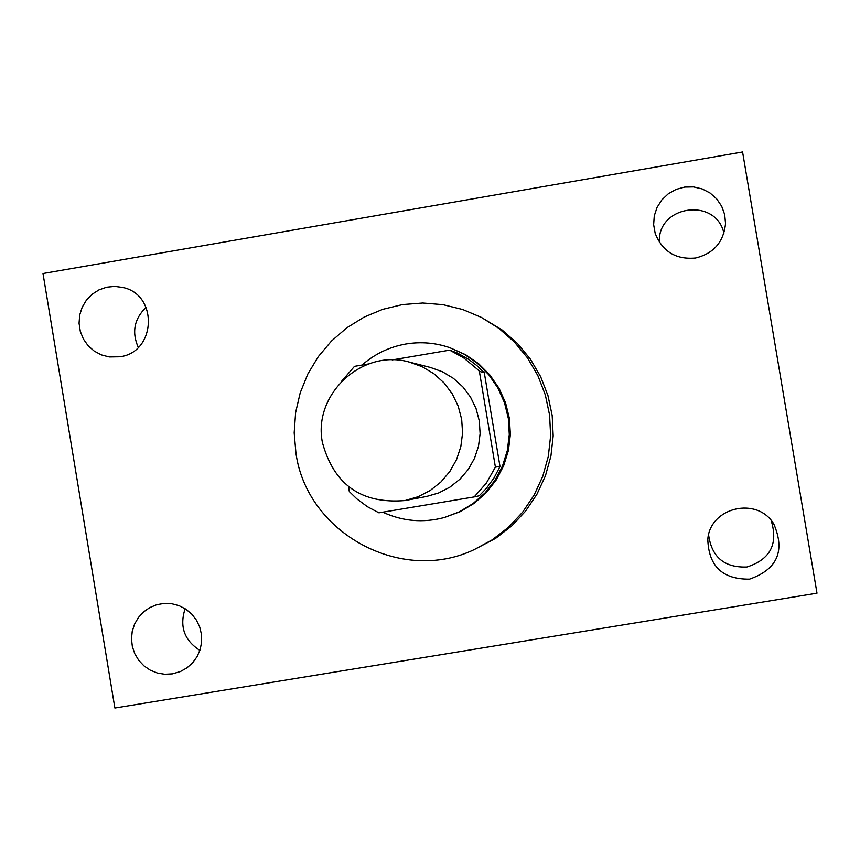 <?xml version="1.0" encoding="UTF-8"?>
<svg xmlns="http://www.w3.org/2000/svg" width="860" height="860" viewBox="0 0 860 860"><rect width="100%" height="100%" fill="white"/><g stroke="black" fill="none" stroke-linecap="round" stroke-linejoin="round"><path stroke-width="1.29" d="M322.425 442.577C312.631 394.375 362.264 348.321 409.392 362.103L422.206 366.725L433.902 373.745L444.039 382.883L452.242 393.826L458.197 406.146L461.68 419.379L462.572 433.053L460.831 446.641L456.52 459.638L449.801 471.56L440.933 481.965L430.247 490.458L418.143 496.725L405.06 500.541C361.522 504.175 333.97 484.857 322.425 442.577M409.392 362.103L430.548 367.489L442.491 371.8L453.392 378.335L462.841 386.86L470.485 397.051L476.042 408.532L479.289 420.862L480.116 433.601L478.493 446.265L474.483 458.369L468.227 469.485L459.96 479.171L449.995 487.093L438.707 492.93L426.506 496.489L405.06 500.541M348.515 486.695L349.332 491.576L356.846 498.886L367.37 506.68L378.927 512.829L474.183 496.919L486.341 483.127L495.392 467.098L479.375 371.337L477.558 369.424L463.443 357.685L449.64 350.138L392.171 359.931M368.671 363.93L354.503 366.349L341.753 381.087M474.183 496.919L479.235 495.779L486.373 488.351L493.995 477.966L500.004 466.561L484.309 372.778L476.902 365.618L468.711 359.394L457.531 353.062L449.64 350.138M382.775 512.184C402.641 521.332 423.152 523.116 444.308 517.526L459.326 511.84L473.075 503.53L485.115 492.866L495.037 480.192L502.53 465.916L507.335 450.522L509.292 434.515L508.335 418.411L504.508 402.749L497.929 388.043L488.813 374.767L477.461 363.371L464.25 354.212L449.629 347.612C435.332 342.742 420.755 341.538 405.877 344C389.311 346.945 374.702 353.965 362.028 365.059M449.629 347.612L465.561 354.664L478.697 363.769L489.985 375.111L499.058 388.312L505.605 402.942L509.421 418.53L510.367 434.547L508.421 450.479L503.637 465.798L496.188 479.987L486.319 492.597L474.333 503.218L460.659 511.485L444.308 517.526M484.309 372.778L479.375 371.337M500.004 466.561L495.392 467.098M295.937 453.059L294.185 432.827L295.625 412.553L300.226 392.773L307.858 373.95L318.35 356.577L331.444 341.065L346.806 327.81L364.049 317.136L382.764 309.331L402.48 304.58L422.712 303.01L442.932 304.655L462.659 309.492L481.374 317.394L498.821 328.327L514.312 341.914L527.449 357.825L537.876 375.648L545.326 394.923L549.615 415.154L550.626 435.805L548.325 456.359L542.778 476.279L534.135 495.048L522.611 512.184L508.518 527.244L492.21 539.843L474.107 549.658C401.093 584.531 306.805 533.082 295.937 453.059M481.374 317.394L502.165 330.025L517.419 343.419L530.351 359.093L540.628 376.648L547.971 395.621L552.184 415.541L553.184 435.891L550.916 456.133L545.455 475.752L536.941 494.231L525.6 511.109L511.711 525.944L495.65 538.349L474.107 549.658M749.576 579.135C722.55 579.489 708.629 566.213 707.801 539.295C710.102 507.11 757.37 496.134 773.828 524.041C785.363 551.034 777.279 569.406 749.576 579.135M172.398 673.864L164.83 674.272L157.348 673.025L150.306 670.198L144.007 665.909L138.772 660.362L134.827 653.815L132.354 646.57L131.472 638.969L132.225 631.369L134.569 624.102L138.406 617.523L143.555 611.933L149.769 607.59L156.767 604.688L164.217 603.387L171.774 603.72L179.106 605.676L185.846 609.181L191.705 614.051L196.392 620.082L199.703 626.972L201.476 634.422L201.627 642.076L200.165 649.569L197.133 656.567L192.683 662.748L187.028 667.812L180.428 671.531L172.398 673.864M119.852 356.771L109.252 356.943L101.383 354.9L94.192 351.063L88.075 345.666L83.366 338.98L80.302 331.369L79.056 323.252L79.7 315.05L82.194 307.213L86.398 300.172L92.095 294.281L98.975 289.885L106.672 287.197L114.767 286.38L122.829 287.466C158.562 294.808 156.09 352.374 119.852 356.771M695.504 258.022C675.895 259.795 662.458 251.593 655.191 233.382L653.643 224.664L654.277 215.817L657.072 207.378L661.845 199.875L668.306 193.769L676.078 189.404L684.667 187.082L693.558 186.921L702.201 188.942L710.08 193.027L716.713 198.918L721.68 206.26L724.69 214.602L725.539 223.439C723.69 242.036 713.682 253.56 695.504 258.022M742.578 151.973L43 273.523L114.874 708.027L817 593.185L742.578 151.973M771.151 520.461C778.418 543.939 770.345 559.451 746.932 566.998C724.432 567.847 711.661 557.151 708.608 534.92M199.896 650.396C184.255 640.324 179.331 626.435 185.126 608.708M138.277 347.408C131.591 332.218 134.203 318.845 146.114 307.31M659.373 242.305C657.233 205.26 715.928 196.918 723.916 233.189"/></g></svg>
